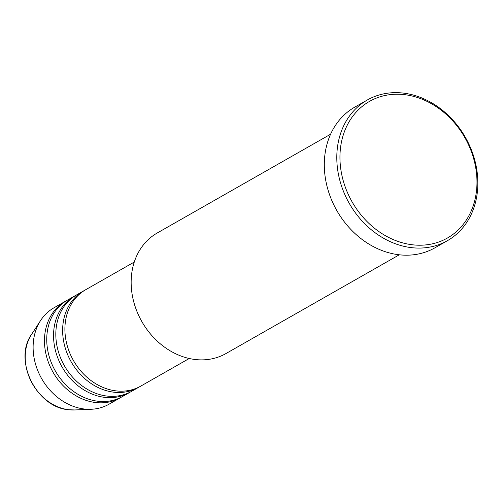 <?xml version="1.0" encoding="UTF-8"?>
<svg xmlns="http://www.w3.org/2000/svg" width="503" height="503" viewBox="0 0 503 503"><rect width="100%" height="100%" fill="white"/><g stroke="black" fill="none" stroke-linecap="round" stroke-linejoin="round"><path stroke-width="0.75" d="M134.282 262.038L85.787 289.665A55.512 45.804 60.3 0 0 67.572 346.856A55.512 45.804 60.3 0 0 116.319 390.913A55.512 45.804 60.3 0 0 140.739 386.128L189.235 358.501M84.661 290.332A55.512 45.804 60.3 0 0 83.517 290.96A55.512 45.804 60.3 0 0 65.302 348.151A55.512 45.804 60.3 0 0 114.049 392.208A55.512 45.804 60.3 0 0 138.47 387.423A55.512 45.804 60.3 0 0 139.595 386.757M83.517 290.96L76.701 294.84A55.512 45.804 60.3 0 0 58.486 352.031A55.512 45.804 60.3 0 0 107.24 396.094A55.512 45.804 60.3 0 0 131.66 391.303L138.47 387.423M75.576 295.506A55.512 45.804 60.3 0 0 74.431 296.135A55.512 45.804 60.3 0 0 56.217 353.326A55.512 45.804 60.3 0 0 104.97 397.383A55.512 45.804 60.3 0 0 129.39 392.598A55.512 45.804 60.3 0 0 130.51 391.931M74.431 296.135L67.622 300.014A55.512 45.804 60.3 0 0 49.407 357.205A55.512 45.804 60.3 0 0 98.154 401.268A55.512 45.804 60.3 0 0 122.575 396.477L129.39 392.598M66.497 300.681A55.512 45.804 60.3 0 0 65.346 301.31A55.512 45.804 60.3 0 0 47.137 358.501A55.512 45.804 60.3 0 0 95.884 402.557A55.512 45.804 60.3 0 0 120.305 397.772A55.512 45.804 60.3 0 0 121.43 397.106M330.597 134.219L157.257 232.977A69.389 57.254 60.3 0 0 134.49 304.46A69.389 57.254 60.3 0 0 195.428 359.538A69.389 57.254 60.3 0 0 225.954 353.552L399.294 254.795A80.952 66.792 60.3 0 0 434.913 247.816L447.4 240.698A80.952 66.792 -119.7 0 1 411.787 247.683A80.952 66.792 -119.7 0 1 340.694 183.425A80.952 66.792 -119.7 0 1 367.253 100.028A80.952 66.792 -119.7 0 1 402.865 93.042A80.952 66.792 -119.7 0 1 473.958 157.294A80.952 66.792 -119.7 0 1 447.4 240.698M412.793 244.829A78.638 64.887 60.3 0 0 476.838 177.377A78.638 64.887 60.3 0 0 404.129 94.602A78.638 64.887 60.3 0 0 340.085 162.054A78.638 64.887 60.3 0 0 412.793 244.829M65.346 301.31L53.997 307.779A55.512 45.804 60.3 0 0 40.611 320.499A55.512 45.804 60.3 0 0 39.863 375.276A55.512 45.804 60.3 0 0 84.529 409.027A55.512 45.804 60.3 0 0 91.188 409.266A55.512 45.804 60.3 0 0 108.95 404.242L120.305 397.772M367.253 100.028L354.766 107.139A80.952 66.792 60.3 0 0 328.201 190.543A80.952 66.792 60.3 0 0 399.294 254.795M69.024 409.756A47.295 39.02 60.3 0 0 74.695 409.958L68.936 409.75C36.606 407.782 12.896 360.01 31.607 334.332A47.295 39.02 60.3 0 0 30.972 381.004A47.295 39.02 60.3 0 0 69.024 409.756M74.695 409.958L91.188 409.266M31.607 334.332L40.611 320.499"/></g></svg>
